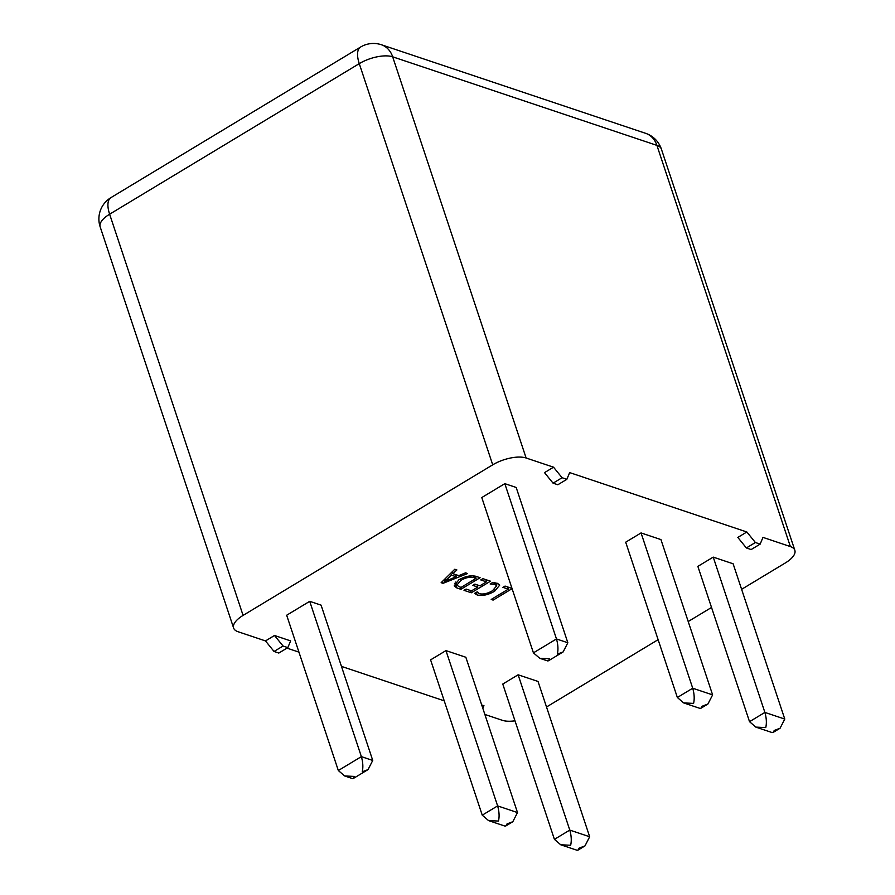 <?xml version="1.0" encoding="UTF-8"?>
<svg xmlns="http://www.w3.org/2000/svg" width="895" height="895" viewBox="0 0 895 895"><rect width="100%" height="100%" fill="white"/><g stroke="black" fill="none" stroke-linecap="round" stroke-linejoin="round"><path stroke-width="1.34" d="M514.983 720.811A24.937 10.259 161.6 0 1 502.33 720.307L484.866 714.456M444.222 700.83L341.454 666.383M298.952 652.142L286.971 648.125M265.491 640.921L274.496 635.484L283.055 646.022L287.821 647.622L278.804 653.059L274.038 651.459L265.491 640.921L238.081 631.736A24.937 10.259 161.6 0 1 233.617 628.033A24.937 10.259 161.6 0 1 243.082 615.402L492.72 464.829L359.264 63.634L109.626 214.207L243.082 615.402M480.76 579.915L482.875 578.651L490.494 581.202L471.296 592.781L464.013 590.342L466.127 589.078L471.497 590.879L477.818 587.064L472.795 585.375L474.898 584.111L479.921 585.789L486.477 581.84L480.76 579.915M441.145 582.679L454.805 569.242L456.886 569.936L452.937 573.673L458.799 575.63L465.545 572.845L467.626 573.538L443.047 583.316L441.145 582.679M504.814 483.658L481.778 497.553L533.431 652.858L556.477 638.952L504.814 483.658L516.18 487.462L567.844 642.767L563.145 651.918L557.35 654.122C558.368 649.636 558.077 644.579 556.477 638.952L567.844 642.767M713.225 557.115L697.865 566.378L749.529 721.683L764.889 712.42L713.225 557.115L733.117 563.783L784.781 719.077L780.082 728.228L774.287 730.432L773.045 732.468L772.139 732.569L755.827 727.109L749.529 721.683M760.157 544.115L751.14 549.552L746.374 547.953L737.827 537.425L746.844 531.988L755.391 542.515L760.157 544.115L762.976 537.392L790.375 546.577L656.919 145.382L392.67 56.821L526.126 458.005L553.524 467.19L544.518 472.627L553.065 483.166L557.831 484.754L566.848 479.317L562.082 477.717L553.065 483.166M566.848 479.317L569.656 472.594L746.844 531.988M526.126 458.005A24.937 10.259 161.6 0 0 492.72 464.829M274.496 635.484L290.629 640.898L287.821 647.622M482.83 708.348L483.949 705.685L481.7 704.936M661.383 149.096A24.937 24.937 0 0 0 645.642 133.321A24.937 19.936 -71.5 0 1 656.919 145.382A24.937 10.259 -18.4 0 1 661.383 149.096L794.838 550.291A24.937 10.259 161.6 0 1 785.374 562.921L741.608 589.324M711.525 607.459L688.199 621.533M658.116 639.679L546.509 706.994M794.838 550.291A24.937 10.259 161.6 0 0 790.375 546.577M641.055 532.928L625.694 542.191L677.358 697.496L692.719 688.221L641.055 532.928L660.946 539.595L712.61 694.889L707.911 704.041L702.116 706.244L700.875 708.281L699.968 708.381L683.657 702.922L677.358 697.496M518.127 674.796L502.766 684.06L554.419 839.353L569.791 830.09L518.127 674.796L538.018 681.453L589.671 836.758L584.983 845.909L579.177 848.113L577.946 850.149L577.029 850.25L560.729 844.779L554.419 839.353M445.956 650.598L430.596 659.872L482.248 815.166L497.62 805.903L445.956 650.598L465.847 657.266L517.5 812.571L512.813 821.722L507.006 823.926L505.776 825.962L504.858 826.063L488.558 820.592L482.248 815.166M309.715 601.328L321.081 605.143L372.745 760.448L368.046 769.588L362.251 771.803C363.269 767.306 362.978 762.249 361.379 756.633L309.715 601.328L286.668 615.234L338.332 770.528L361.379 756.633L372.745 760.448M512.085 588.664L493.123 600.097L491.21 599.46L508.315 589.156L502.934 587.355L505.048 586.08L511.996 588.407M476.241 576.425L480.1 577.722L460.891 589.302L456.886 587.959L454.19 585.878L458.822 579.826C465.445 576.167 471.251 575.037 476.241 576.425M477.169 591.841L479.261 593.698C483.21 594.582 487.641 593.575 492.53 590.7L496.714 585.789L495.036 584.48L490.158 583.999L492.272 582.734L497.407 583.305L499.734 585.095L494.599 591.248C488.099 594.951 482.293 596.193 477.169 594.974L474.585 593.396L477.158 591.852M553.524 467.19L562.082 477.717M283.055 646.022L274.038 651.459M755.391 542.515L746.374 547.953M589.671 836.758L569.791 830.09C571.39 835.706 571.681 840.763 570.652 845.26L560.729 844.779M517.5 812.571L497.62 805.903C499.22 811.519 499.511 816.576 498.481 821.062L488.558 820.592M784.781 719.077L764.889 712.42C766.489 718.036 766.78 723.093 765.762 727.579L755.827 727.109M712.61 694.889L692.719 688.221C694.319 693.849 694.609 698.894 693.591 703.392L683.657 702.922M344.631 775.954L352.417 778.572L353.335 778.471L354.565 776.435L344.631 775.954L338.332 770.528M539.741 658.284L547.516 660.89L548.434 660.79L549.664 658.754L539.741 658.284L533.431 652.858M492.63 598.61L493.123 600.097M507.566 586.93L508.315 589.156M452.288 571.715L452.937 573.673M442.421 581.426L443.047 583.316M456.215 576.749L451.46 575.149L444.457 581.593L456.215 576.749L455.477 574.523M450.811 573.169L451.46 575.149M444.457 581.593L443.909 579.96M444.983 578.908L445.587 580.71M460.153 587.075L460.891 589.302M456.517 583.999L455.454 583.641L456.886 587.959M455.454 583.641L454.671 583.339M459.001 586.684L461.093 587.388L476.084 578.349L474.07 577.678C470.233 576.604 465.803 577.521 460.78 580.43L456.875 585.084L459.001 586.684M460.298 578.987L460.78 580.43M473.466 575.865L474.07 577.678M475.357 576.167L476.084 578.349M470.546 590.555L471.296 592.781M477.08 584.838L477.818 587.064M485.739 579.613L486.477 581.84M497.564 583.361L496.333 584.659M494.074 589.693L494.599 591.248M476.308 592.367L477.169 594.974M494.454 582.723L495.036 584.48M100.162 226.838A24.937 10.259 -18.4 0 1 109.626 214.207A24.937 10.919 58.9 0 1 110.946 197.616A24.937 24.937 0 0 0 100.162 226.838L233.617 628.033M359.264 63.634A24.937 10.259 -18.4 0 1 392.67 56.821A24.937 19.936 108.5 0 0 381.393 44.75A24.937 24.937 0 0 0 360.584 47.043A24.937 10.919 58.9 0 0 359.264 63.634M360.584 47.043L110.946 197.616M645.642 133.321L381.393 44.75M584.983 845.909L577.946 850.149M512.813 821.722L505.776 825.962M780.082 728.228L773.045 732.468M707.911 704.041L700.875 708.281M368.046 769.588L353.335 778.471M563.145 651.918L548.434 660.79M456.875 585.084L455.846 581.985M496.714 585.789L495.74 582.88"/></g></svg>
